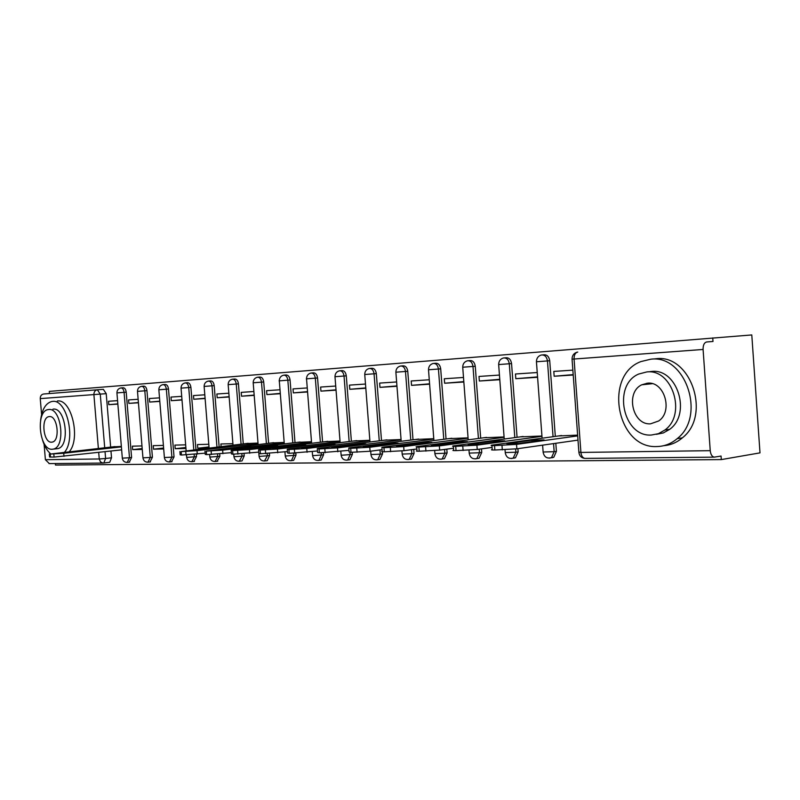 <?xml version="1.0" encoding="UTF-8"?>
<svg xmlns="http://www.w3.org/2000/svg" width="800" height="800" viewBox="0 0 800 800"><rect width="100%" height="100%" fill="white"/><g stroke="black" fill="none" stroke-linecap="round" stroke-linejoin="round"><path stroke-width="1.2" d="M477.1 458.52L479.09 458.23L481.75 452.43L479.49 452.75L476.83 458.56L475.41 458.88M442.77 458.88L444.45 458.65L447.1 452.93L444.84 453.25L442.2 458.96L440.97 459.23M410.01 459.23L411.46 459.03L414.06 453.41L411.81 453.72L409.21 459.34L408.13 459.56M378.73 459.56L379.98 459.39L382.53 453.87L380.28 454.17L377.74 459.7L376.78 459.88M348.82 459.87L349.91 459.73L352.4 454.31L350.16 454.6L347.68 460.03L346.83 460.18M320.21 460.17L321.17 460.05L323.59 454.73L321.36 455.01L318.94 460.34L318.18 460.47M292.8 460.46L293.65 460.35L296 455.13L293.79 455.41L291.44 460.63L290.76 460.75M266.54 460.73L267.29 460.63L269.57 455.51L267.37 455.79L264.47 461.01M241.34 460.99L242.01 460.91L244.22 455.88L242.03 456.15L239.27 461.27M217.15 461.24L219.89 456.23L217.71 456.5L215.07 461.51M193.9 461.48L196.51 456.57L194.35 456.83L191.82 461.75M171.54 461.71L174.04 456.9L171.89 457.15L169.47 461.97M150.03 461.93L152.42 457.21L150.28 457.46L147.96 462.19M129.31 462.15L131.59 457.51L129.48 457.76L127.25 462.4M55.35 463.54L55.48 465.06L721.31 459.59L760 452.87L751.79 334.94L49.29 391.39L49.47 393.54L43.66 394L97.38 389.78L100.26 394.14L104.71 447.73M712.74 337.92L712.99 341.47L706.68 341.97C704.23 342.6 703.03 345.1 703.09 349.46L710.24 450.67C710.69 454.53 712.03 456.68 714.25 457.14L721.06 456.05L721.31 459.59M49.47 393.54L103.33 389.32L106.22 393.66L110.64 447.08M110.97 451.05L111.53 457.8L105.6 458.49L103.8 463.01L102.94 463.07L109.72 462.31L111.53 457.8M49.33 463.59L45.4 459.7L44.1 444.37M41.6 414.58L40.25 398.62C40.26 395.98 41.4 394.44 43.66 394M138.14 399.28L128.56 399.92L128.84 403.39L138.41 402.55M141.98 445.93L132.37 446.17L132.65 449.63L142.19 448.56M159.51 397.85L149.38 398.52L149.67 402.06L159.78 401.17M163.39 445.4L153.24 445.65L153.53 449.18L163.61 448.03M181.71 396.36L171 397.07L171.3 400.68L181.99 399.74M185.65 444.85L174.92 445.11L175.21 448.71L185.87 447.49M204.81 394.81L193.48 395.57L193.78 399.25L205.08 398.25M208.8 444.27L197.46 444.55L197.75 448.22L209.02 446.92M228.85 393.2L216.87 394L217.17 397.75L229.13 396.69M232.9 443.68L220.9 443.97L221.1 446.46M253.89 391.52L241.21 392.37L241.52 396.2L254.17 395.07M258.01 443.05L245.32 443.63M280 389.77L266.57 390.67L266.89 394.58L280.29 393.39M284.18 442.4L270.74 443.01M307.26 387.94L293.02 388.9L293.34 392.89L307.55 391.64M311.49 441.73L297.25 442.35M335.72 386.04L320.63 387.05L320.95 391.13L336.02 389.82M340.02 441.02L324.92 441.68M365.48 384.04L349.47 385.12L349.8 389.29L365.78 387.91M369.85 440.28L353.82 440.97M396.63 381.96L379.63 383.09L379.96 387.36L396.94 385.91M401.06 439.51L384.05 440.22M429.27 379.77L411.21 380.98L411.54 385.35L429.58 383.82M433.76 438.7L415.69 439.45M463.5 377.47L444.29 378.76L444.63 383.23L463.81 381.63M468.06 437.85L448.84 438.63M499.45 375.07L479 376.44L479.35 381.02L499.76 379.32M504.08 436.95L483.62 437.78M537.24 372.53L515.46 373.99L515.81 378.69L537.56 376.9M541.94 436.01L520.15 436.88M572.86 370.15L553.8 371.42L554.16 376.24L573.19 374.62M577.63 435.13L558.56 435.94M542.71 354.9L543.53 354.84C546.92 354.48 548.98 356.44 549.73 360.74L555.31 436.38M555.82 443.28L556.42 451.35L554.16 451.68L551.53 457.61L549.61 458.13M504.67 357.87L505.74 357.79C508.92 357.5 510.86 359.43 511.56 363.57L517.06 437.29M517.91 448.66L518.15 451.9L515.89 452.23L513.22 458.11L511.58 458.52M468.53 360.7L469.76 360.6C472.77 360.38 474.6 362.26 475.26 366.27L480.68 438.16M481.49 448.88L481.75 452.43M434.12 363.39L435.49 363.28C438.34 363.11 440.07 364.95 440.7 368.83L446.04 438.99M446.81 449.12L447.1 452.93M401.33 365.96L402.81 365.84C405.51 365.7 407.16 367.51 407.76 371.28L413.01 439.78M413.75 449.38L414.06 453.41M370.04 368.41L371.61 368.28C374.17 368.18 375.74 369.95 376.32 373.61L381.5 440.54M382.36 451.76L382.53 453.87M340.15 370.75L341.79 370.62C344.23 370.54 345.73 372.28 346.28 375.84L351.38 441.26M352.24 452.3L352.4 454.31M311.57 372.99L313.27 372.86C315.59 372.8 317.02 374.5 317.56 377.97L322.58 441.96M323.43 452.76L323.59 454.73M284.22 375.13L285.96 375C288.18 374.96 289.55 376.63 290.06 380.01L295.01 442.62M295.85 453.19L296 455.13M258.01 377.19L259.79 377.05C261.91 377.03 263.22 378.67 263.72 381.97L268.6 443.26M269.41 453.52L269.57 455.51M232.88 379.16L234.68 379.02C236.71 379.01 237.97 380.62 238.45 383.84L243.26 443.87M244.06 453.8L244.22 455.88M208.75 381.05L210.58 380.91C212.52 380.91 213.73 382.49 214.2 385.64L219.12 446.69M219.71 454.03L219.89 456.23M185.58 382.87L187.42 382.72C189.29 382.74 190.45 384.29 190.9 387.37L195.93 449.39M196.32 454.22L196.51 456.57M163.3 384.62L165.15 384.47C166.95 384.5 168.06 386.02 168.5 389.03L174.04 456.9M141.86 386.3L143.73 386.15C145.45 386.18 146.53 387.68 146.96 390.63L152.42 457.21M121.23 387.92L123.1 387.77C124.75 387.81 125.79 389.28 126.21 392.17L131.59 457.51M117.57 400.66L108.5 401.26L108.78 404.67L117.84 403.88M121.35 446.44L112.28 446.9M121.43 449.88L54.07 457.08L49.57 456.99L49.33 454.06M132.65 449.63L142.26 449.43M153.53 449.18L163.69 448.96M175.21 448.71L185.95 448.48M197.75 448.22L207.81 448.01M108.78 404.67L117.85 404.09M551.87 457.79L553.79 457.26L556.42 451.35M513.84 458.18L515.48 457.77L518.15 451.9M712.99 341.47L706.68 341.97M128.84 403.39L138.43 402.78M149.67 402.06L159.8 401.41M171.3 400.68L182.01 400M193.78 399.25L205.11 398.52M217.17 397.75L229.15 396.99M241.52 396.2L254.2 395.39M266.89 394.58L280.32 393.72M293.34 392.89L307.57 391.98M320.95 391.13L336.04 390.16M349.8 389.29L365.81 388.26M379.96 387.36L396.97 386.28M411.54 385.35L429.61 384.19M444.63 383.23L463.84 382.01M479.35 381.02L499.79 379.71M515.81 378.69L537.59 377.3M554.16 376.24L573.22 375.03M85.37 450.09L62.24 452.64L68.12 452.52L91.31 449.96L85.37 450.09L85.41 450.61M115 446.6L50.21 454.07L63.73 453.25L121.39 446.87M64.61 452.15C76.12 438.75 66.56 398.94 52.57 401.41L51.81 401.5C45.76 403.12 42.03 409.36 40.61 420.22M69.38 451.62C80.92 438.25 71.36 398.54 57.34 401.01M52.95 409.15L53.21 409.13C65.96 407.22 70.42 446.82 57.65 448.64L56.35 448.78M52.14 449.25L53.25 449.11C65.99 447.29 61.53 407.6 48.8 409.51L48.17 409.59C35.33 410.99 39.29 450.48 52.14 449.25M49.4 416.58L48.93 416.64C40.67 417.58 43.28 443.06 51.55 442.19L52.21 442.11C60.43 440.98 57.61 415.43 49.4 416.58M42.6 440.28C44.51 446.27 47.14 450.76 50.51 453.73M657.01 446.54C664.46 446.37 671.18 443.73 677.19 438.65C706.53 416.06 685.49 354.3 650.75 359.21L640.95 361.57C603.16 375.39 616.86 449.06 657.01 446.54M663.77 445.67C670.62 445.16 676.81 442.56 682.35 437.86C711.67 415.35 690.67 353.85 655.96 358.75L654.86 358.85M650.1 371.61L651.63 371.46C677.2 368.12 691.68 413.87 669.66 429.35L663.33 432.94L656.36 434.33M651.34 435.04L658.42 433.68L664.87 430.03C686.9 414.51 672.39 368.59 646.8 371.93L638.65 374.06C612.25 385.04 622.95 437.12 651.34 435.04M647.61 383.16L641.72 384.81C625.19 392.45 632.55 425.33 650.53 423.83L658.65 420.99C673.37 411.47 664.43 381.14 647.61 383.16M646.68 383.25L645.51 384.4M217.8 447.16L193.55 449.99L201.03 449.84L225.33 446.99L217.8 447.16L217.86 447.87M248.17 443.3L181.16 451.58L197.01 450.64L258.04 443.47M205.15 453.17L181.44 455.03L180.16 454.81L179.9 451.56M243.18 446.59L218.76 449.48L226.57 449.32L251.04 446.42L243.18 446.59L243.24 447.34M273.62 442.67L206.32 451.1L222.64 450.14L284.21 442.82M231.35 452.67L206.61 454.63L205.25 454.39L204.98 451.08M269.66 446.01L245.08 448.95L253.24 448.78L277.87 445.82L269.66 446.01L269.72 446.8M300.15 442.01L234 449.92L231.17 450.35L232.62 450.6L249.43 449.61L311.52 442.13M258.75 452.13L232.91 454.21L231.46 453.94L231.19 450.58M297.33 445.39L272.6 448.39L281.14 448.22L305.91 445.2L297.33 445.39L297.39 446.24M327.83 441.32L261.3 449.38L258.56 449.8L260.11 450.07L277.44 449.06L340.05 441.42M287.42 451.57L260.41 453.77L258.86 453.48L258.58 450.06M326.26 444.75L301.39 447.81L310.33 447.63L335.23 444.55L326.26 444.75L326.33 445.65M356.75 440.61L289.87 448.82L287.24 449.23L288.9 449.53L306.78 448.49L369.88 440.67M317.46 450.98L289.2 453.31L287.54 452.99L287.26 449.51M356.54 444.08L331.55 447.2L340.92 447.01L365.94 443.87L356.54 444.08L356.61 445.04M386.99 439.86L319.8 448.23L317.28 448.63L319.06 448.95L337.52 447.89L401.09 439.89M348.98 450.35L319.36 452.82L317.58 452.48L317.3 448.93M388.27 443.38L363.18 446.56L373.01 446.37L398.13 443.16L388.27 443.38L388.35 444.41M418.64 439.07L351.19 447.62L348.79 448L350.71 448.35L369.79 447.26L433.79 439.06M382.06 449.68L370.1 451.24L351.02 452.32L349.1 451.94L348.82 448.33M421.56 442.64L396.38 445.89L406.71 445.68L431.91 442.41L421.56 442.64L421.65 443.74M451.81 438.25L384.14 446.97L381.88 447.34L383.95 447.72L403.69 446.59L468.09 438.2M416.85 448.97L404 450.68L384.26 451.78C381.7 451.81 381.02 451.67 382.19 451.38L381.91 447.7M456.52 441.86L431.28 445.19L442.15 444.97L467.41 441.62L456.52 441.86L456.61 443.05M486.6 437.39L416.67 446.64C415.37 446.95 416.11 447.09 418.9 447.05L439.35 445.89L504.1 437.29M453.47 448.22L439.67 450.09L419.22 451.22C416.43 451.25 415.69 451.1 416.99 450.78L416.7 447.03M493.29 441.05L468.01 444.45L479.46 444.21L504.74 440.79L493.29 441.05L493.39 442.33M523.13 436.48L453.3 445.9C451.86 446.24 452.66 446.39 455.72 446.35L476.91 445.16L541.96 436.33M492.08 447.41L477.24 449.46L456.04 450.63C452.99 450.66 452.18 450.5 453.62 450.15L453.33 446.33M532 440.19L506.72 443.66L518.8 443.42L544.07 439.92L532 440.19L532.11 441.58M561.55 435.53L491.9 445.12C490.31 445.49 491.19 445.65 494.53 445.61L516.54 444.38L577.68 435.89M577.99 440.13L516.87 448.81L494.86 450.01C491.52 450.04 490.64 449.87 492.23 449.48L491.94 445.59M703.09 349.46L574.07 359.03L580.91 452.43L710.24 450.67M106.22 393.66L40.25 398.62M105.04 451.72L105.6 458.49L99.25 458.97L98.7 452.43M98.37 448.43L93.9 394.64C93.91 391.86 95.07 390.24 97.38 389.78L103.33 389.32M45.4 459.7L99.25 458.97L100.44 461.84L102.94 463.07L49 463.6M549.73 360.74L547.46 360.93L553.05 436.69M553.56 443.6L554.16 451.68L543.12 452.01L542.62 445.15M511.56 363.57L509.29 363.76L514.8 437.6M515.64 448.97L515.89 452.23L505.25 452.57L505.04 449.81M475.26 366.27L472.99 366.45L478.42 438.46M479.22 449.19L479.49 452.75L469.21 453.1L469 450.25M440.7 368.83L438.43 369.02L443.78 439.28M444.55 449.43L444.84 453.25L434.9 453.6L434.67 450.62M407.76 371.28L405.49 371.46L410.76 440.07M411.5 449.68L411.81 453.72L402.18 454.08L401.94 450.93M376.32 373.61L374.06 373.8L379.25 440.82M379.96 449.96L380.28 454.17L370.95 454.53L370.69 451.17M346.28 375.84L344.03 376.02L349.14 441.54M349.98 452.32L350.16 454.6L342.32 455.19L341.11 454.97L340.83 451.39M317.56 377.97L315.32 378.16L320.36 442.23M321.19 452.79L321.36 455.01L313.7 455.59L312.57 455.38L312.27 451.63M290.06 380.01L287.84 380.19L292.8 442.89M293.62 453.24L293.79 455.41L286.3 455.97L285.24 455.78L284.93 451.88M263.72 381.97L261.5 382.15L266.39 443.52M267.2 453.64L267.37 455.79L260.04 456.34L259.05 456.16L258.86 453.74M238.45 383.84L236.25 384.02L241.07 444.13M241.86 453.95L242.03 456.15L234.87 456.69L233.94 456.53L233.75 454.2M214.2 385.64L212.01 385.82L216.94 446.94M217.53 454.21L217.71 456.5L210.7 457.02L209.82 456.87L209.64 454.58M190.9 387.37L188.73 387.55L193.77 449.65M194.16 454.44L194.35 456.83L187.48 457.35L186.66 457.21L186.47 454.95M168.5 389.03L166.35 389.21L171.89 457.15L164.39 457.53L158.85 389.79L166.35 389.21C165.91 386.19 164.79 384.67 163 384.64C160.28 385.23 158.9 386.95 158.85 389.79M146.96 390.63L144.81 390.81L150.28 457.46L142.95 457.84L137.49 391.38M126.21 392.17L124.08 392.35L129.48 457.76L122.32 458.14L116.93 392.9L124.08 392.35C123.66 389.45 122.63 387.98 120.97 387.94C118.33 388.5 116.98 390.15 116.93 392.9M141.59 386.32C143.31 386.35 144.38 387.85 144.81 390.81L137.49 391.37C137.54 388.58 138.91 386.9 141.59 386.32M185.25 382.9C187.11 382.91 188.27 384.46 188.73 387.55L181.04 388.14C181.1 385.25 182.5 383.51 185.25 382.9M208.39 381.08C210.34 381.09 211.54 382.67 212.01 385.82L204.13 386.43C204.18 383.49 205.6 381.71 208.39 381.08M232.48 379.19C234.51 379.18 235.76 380.8 236.25 384.02L228.16 384.64C228.22 381.66 229.66 379.84 232.48 379.19M257.57 377.22C259.69 377.2 261 378.84 261.5 382.15L253.19 382.78C253.25 379.74 254.71 377.89 257.57 377.22M284.3 443.9L279.3 380.86C279.36 377.75 280.84 375.86 283.73 375.17C285.95 375.14 287.32 376.81 287.84 380.19L279.09 380.87M306.54 378.82C306.6 375.68 308.1 373.75 311.03 373.03C313.36 372.98 314.78 374.68 315.32 378.16L306.33 378.84M339.55 370.8C341.98 370.72 343.48 372.46 344.03 376.02L334.99 376.71C335.06 373.51 336.57 371.54 339.55 370.8M369.35 368.46C371.91 368.36 373.48 370.13 374.06 373.8L364.74 374.5C364.81 371.25 366.35 369.24 369.35 368.46M400.55 366.02C403.24 365.88 404.89 367.7 405.49 371.46L395.88 372.19C395.95 368.89 397.5 366.83 400.55 366.02M433.22 363.46C436.06 363.28 437.8 365.14 438.43 369.02L428.51 369.77C428.57 366.41 430.15 364.31 433.22 363.46M467.49 360.78C470.49 360.56 472.33 362.45 472.99 366.45L462.73 367.23C462.79 363.82 464.38 361.67 467.49 360.78M503.46 357.97C506.64 357.68 508.58 359.61 509.29 363.76L498.66 364.56C498.73 361.11 500.33 358.91 503.46 357.97M541.26 355.02C544.64 354.66 546.71 356.62 547.46 360.93L536.44 361.76C536.5 358.27 538.11 356.02 541.26 355.02M109.39 462.35L103.76 463.02M576.88 352.25L577.75 352.09C575.26 352.69 574.03 355 574.07 359.03L572.05 359.15C572.11 355.63 573.72 353.33 576.88 352.25M578.88 452.38C579.45 456.06 581.48 458.06 584.97 458.4C582.71 457.98 581.35 455.99 580.91 452.43L578.87 452.04L572.06 359.18M714.25 457.14L585.34 458.39M63.98 456.33L63.73 453.25M54.07 457.08L53.82 454M50.46 457.13L50.21 454.07M197.29 454.11L197.01 450.64M186.03 454.96L185.75 451.49M181.44 455.03L181.16 451.58M222.93 453.69L222.64 450.14M211.41 454.55L211.12 451.01M206.61 454.63L206.32 451.1M249.72 453.24L249.43 449.61M237.92 454.13L237.63 450.5M232.91 454.21L232.62 450.6M277.74 452.78L277.44 449.06M265.66 453.68L265.36 449.97M260.41 453.77L260.11 450.07M307.08 452.29L306.78 448.49M294.7 453.22L294.4 449.42M289.2 453.31L288.9 449.53M337.83 451.78L337.52 447.89M325.13 452.73L324.83 448.84M319.36 452.82L319.06 448.95M370.1 451.24L369.79 447.26M357.07 452.22L356.76 448.23M351.02 452.32L350.71 448.35M404 450.68L403.69 446.59M390.63 451.68L390.31 447.6M384.26 451.78L383.95 447.72M439.67 450.09L439.35 445.89M425.92 451.12L425.6 446.92M419.22 451.22L418.9 447.05M477.24 449.46L476.91 445.16M463.1 450.52L462.78 446.22M456.04 450.63L455.72 446.35M516.87 448.81L516.54 444.38M502.32 449.89L501.99 445.47M494.86 450.01L494.53 445.61M129.72 462.1L127.61 462.35C124.66 462.54 122.9 461.16 122.33 458.23M150.48 461.88L148.35 462.14C145.35 462.34 143.55 460.94 142.96 457.94M172.04 461.65L169.89 461.91C166.83 462.13 165 460.71 164.39 457.64M194.44 461.41L192.28 461.68C189.16 461.92 187.28 460.47 186.67 457.33M217.75 461.17L215.58 461.44C212.38 461.71 210.47 460.23 209.83 457M242.01 460.91L239.83 461.18C236.56 461.48 234.6 459.98 233.94 456.66M267.29 460.63L265.09 460.91C261.74 461.25 259.74 459.72 259.06 456.31M293.65 460.35L291.44 460.63C288.01 461.01 285.95 459.45 285.25 455.94M321.17 460.05L318.94 460.34C315.42 460.77 313.3 459.17 312.58 455.56M349.91 459.73L347.68 460.03C344.06 460.51 341.87 458.89 341.12 455.16M379.98 459.39L377.74 459.7C374.01 460.25 371.75 458.6 370.96 454.74M411.46 459.03L409.21 459.34C405.36 459.98 403.02 458.3 402.2 454.3M444.45 458.65L442.2 458.96C438.21 459.71 435.78 458 434.91 453.84M479.09 458.23L476.83 458.56C472.69 459.43 470.15 457.7 469.23 453.36M515.48 457.77L513.22 458.11C508.91 459.15 506.26 457.4 505.26 452.85M553.79 457.26L551.53 457.61C547.02 458.88 544.22 457.11 543.14 452.32M186.12 450.54L181.04 388.15M209.09 447.86L204.13 386.43M233.01 445.07L228.16 384.65M258.12 444.5L253.19 382.79M311.61 443.29L306.54 378.84M340.15 442.65L334.99 376.73M369.98 441.98L364.75 374.52M401.2 441.28L395.88 372.21M433.91 440.56L428.51 369.79M468.21 439.8L462.73 367.25M504.23 439.01L498.66 364.58M542.1 438.19L536.44 361.78M57.65 448.64L53.25 449.11M49.62 416.57L48.93 416.64M677.19 438.65L682.35 437.86M669.66 429.35L664.87 430.03M652.3 383.68L641.72 384.81"/></g></svg>
